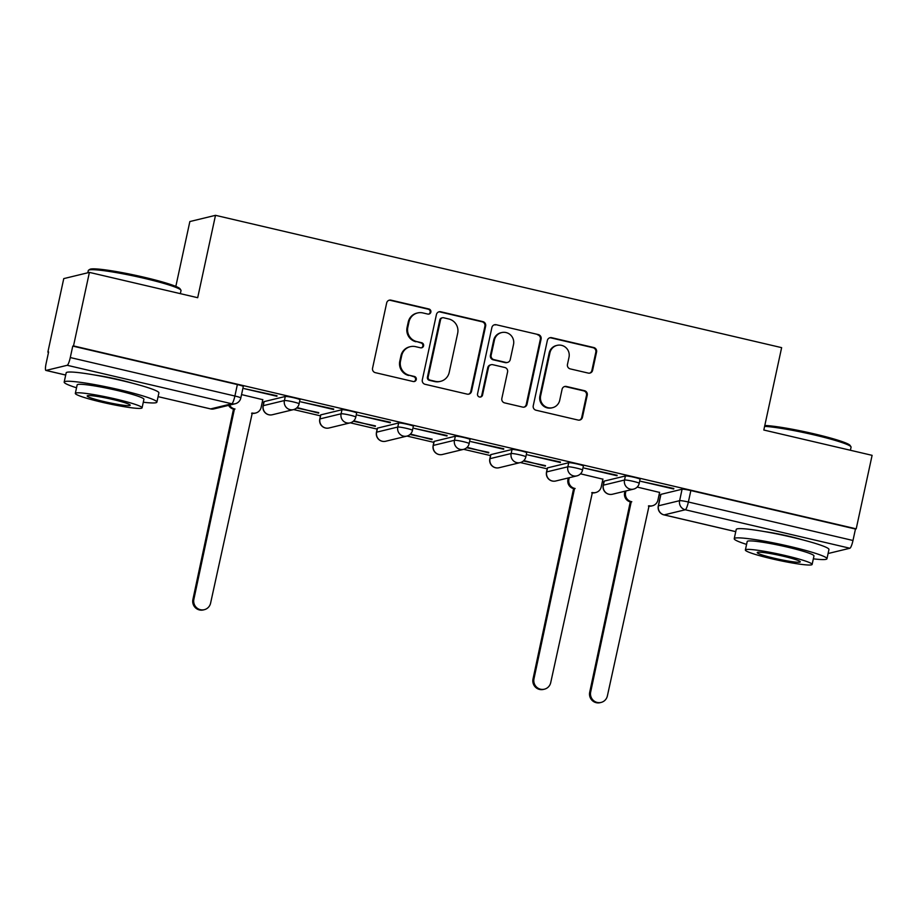 <?xml version="1.0" encoding="UTF-8"?>
<svg xmlns="http://www.w3.org/2000/svg" width="918" height="918" viewBox="0 0 918 918"><rect width="100%" height="100%" fill="white"/><g stroke="black" fill="none" stroke-linecap="round" stroke-linejoin="round"><path stroke-width="1.38" d="M430.863 312.12A2.605 2.559 76.4 0 0 428.913 308.999L391.022 300.152A3.729 3.649 76.4 0 0 386.673 302.94L372.559 368.21A3.729 3.649 76.4 0 0 375.347 372.662L413.238 381.521A2.605 2.559 76.4 0 0 416.279 379.57A2.605 2.559 76.4 0 0 414.339 376.449L409.428 375.301A11.923 11.67 76.4 0 1 400.523 361.026L401.705 355.587A11.923 11.67 76.4 0 1 415.624 346.66L420.524 347.807A2.605 2.559 76.4 0 0 423.577 345.845A2.605 2.559 76.4 0 0 421.626 342.724L416.726 341.576A11.923 11.67 76.4 0 1 407.821 327.313L408.992 321.874A11.923 11.67 76.4 0 1 422.911 312.935L427.822 314.082A2.605 2.559 76.4 0 0 430.863 312.12M428.603 314.14A2.605 2.559 76.4 0 0 428.167 309.182L390.276 300.324A3.729 3.649 76.4 0 0 388.991 300.266M414.018 381.578A2.605 2.559 76.4 0 0 413.593 376.632L409.428 375.301M421.316 347.865A2.605 2.559 76.4 0 0 420.88 342.907L416.726 341.576M625.399 475.972L604.239 481.101A7.585 0.677 -167.8 0 0 604.09 481.204L603.206 485.266A7.585 0.677 12.2 0 1 603.355 485.174L624.527 480.034A7.585 0.677 12.2 0 1 632.617 481.216A7.585 0.677 12.2 0 1 639.215 483.338L640.087 479.276A7.585 0.677 -167.8 0 0 633.5 477.153A7.585 0.677 -167.8 0 0 625.399 475.972L624.527 480.034A7.585 7.436 -103.6 0 0 633.581 489.11A7.585 7.585 0 0 0 639.215 483.338M568.724 462.729L547.553 467.859A7.585 0.677 -167.8 0 0 547.403 467.95L546.52 472.013A7.585 0.677 12.2 0 1 546.68 471.921L567.84 466.792A7.585 0.677 12.2 0 1 575.93 467.973A7.585 0.677 12.2 0 1 582.528 470.096L583.4 466.034A7.585 0.677 -167.8 0 0 576.814 463.911A7.585 0.677 -167.8 0 0 568.724 462.729L567.84 466.792A7.585 7.436 -103.6 0 0 576.894 475.868A7.585 7.585 0 0 0 582.528 470.096M512.037 449.476L490.866 454.605A7.585 0.677 -167.8 0 0 490.717 454.697L489.833 458.771A7.585 0.677 12.2 0 1 489.994 458.667L511.154 453.538A7.585 0.677 12.2 0 1 519.244 454.72A7.585 0.677 12.2 0 1 525.842 456.843L526.714 452.781A7.585 0.677 -167.8 0 0 520.127 450.658A7.585 0.677 -167.8 0 0 512.037 449.476L511.154 453.538A7.585 7.436 -103.6 0 0 520.208 462.615A7.585 7.585 0 0 0 525.842 456.843M455.351 436.222L434.18 441.363A7.585 0.677 -167.8 0 0 434.03 441.455L433.158 445.517A7.585 0.677 12.2 0 1 433.307 445.425L454.467 440.296A7.585 0.677 12.2 0 1 462.557 441.478A7.585 0.677 12.2 0 1 469.155 443.589L470.039 439.527A7.585 0.677 -167.8 0 0 463.441 437.404A7.585 0.677 -167.8 0 0 455.351 436.222L454.467 440.296A7.585 7.436 -103.6 0 0 463.521 449.361A7.585 7.585 0 0 0 469.155 443.589M398.664 422.98L377.493 428.109A7.585 0.677 -167.8 0 0 377.344 428.201L376.472 432.263A7.585 0.677 12.2 0 1 376.621 432.171L397.781 427.042A7.585 0.677 12.2 0 1 405.871 428.224A7.585 0.677 12.2 0 1 412.469 430.347L413.352 426.285A7.585 0.677 -167.8 0 0 406.754 424.162A7.585 0.677 -167.8 0 0 398.664 422.98L397.781 427.042A7.585 7.436 -103.6 0 0 406.835 436.119A7.585 7.585 0 0 0 412.469 430.347M341.978 409.726L320.807 414.856A7.585 0.677 -167.8 0 0 320.657 414.959L319.785 419.021A7.585 0.677 12.2 0 1 319.934 418.918L341.094 413.788A7.585 0.677 12.2 0 1 349.184 414.97A7.585 0.677 12.2 0 1 355.782 417.093L356.666 413.031A7.585 0.677 -167.8 0 0 350.068 410.908A7.585 0.677 -167.8 0 0 341.978 409.726L341.094 413.788A7.585 7.436 -103.6 0 0 350.16 422.865A7.585 7.585 0 0 0 355.782 417.093M285.291 396.484L264.132 401.614A7.585 0.677 -167.8 0 0 263.971 401.705L263.099 405.767A7.585 0.677 12.2 0 1 263.248 405.676L284.408 400.546A7.585 0.677 12.2 0 1 292.509 401.728A7.585 0.677 12.2 0 1 299.096 403.851L299.979 399.778A7.585 0.677 -167.8 0 0 293.381 397.666A7.585 0.677 -167.8 0 0 285.291 396.484L284.408 400.546A7.585 7.436 -103.6 0 0 293.473 409.623A7.585 7.585 0 0 0 299.096 403.851M132.548 383.231A29.605 2.662 -167.8 0 0 118.766 379.616A29.605 2.662 -167.8 0 0 94.164 374.934M802.596 539.841A29.605 2.662 -167.8 0 0 788.814 536.227A29.605 2.662 -167.8 0 0 764.212 531.545M588.266 373.098A3.729 3.649 76.4 0 0 592.615 370.31L596.574 351.996A3.729 3.649 76.4 0 0 593.785 347.543L551.707 337.698A3.729 3.649 76.4 0 0 547.346 340.498L533.243 405.767A3.729 3.649 76.4 0 0 536.02 410.22L578.111 420.065A3.729 3.649 76.4 0 0 582.46 417.265L587.245 395.153A3.729 3.649 76.4 0 0 584.456 390.689L566.452 386.478A3.729 3.649 76.4 0 0 562.091 389.266L559.728 400.237A9.96 9.754 76.4 0 1 552.533 407.695A9.96 9.754 76.4 0 1 540.645 395.784L549.928 352.81A9.96 9.754 76.4 0 1 557.123 345.363A9.96 9.754 76.4 0 1 569.011 357.274L567.462 364.435A3.729 3.649 76.4 0 0 570.25 368.898L588.266 373.098M67.198 365.295L46.026 370.424A7.585 1.377 -76.8 0 1 45.9 370.424A7.585 1.377 -76.8 0 1 46.13 363.402L48.608 351.95L47.862 352.133L63.755 278.613L89.402 272.394L197.691 297.707L215.501 215.328L781.631 347.647L763.822 430.026L872.1 455.339L856.207 528.848L73.509 345.914L72.763 346.097L70.284 357.55L234.893 396.014A7.585 0.677 12.2 0 1 240.814 397.987L243.293 386.535A7.585 0.677 12.2 0 0 237.372 384.562L234.893 396.014A7.585 1.377 -76.8 0 1 231.795 403.771L67.198 365.295A7.585 1.377 -76.8 0 0 70.284 357.55M89.402 272.394L73.509 345.914M485.645 326.074A3.729 3.649 76.4 0 0 482.868 321.61L440.778 311.776A3.729 3.649 76.4 0 0 436.429 314.564L422.314 379.834A3.729 3.649 76.4 0 0 425.103 384.298L467.182 394.132A3.729 3.649 76.4 0 0 471.531 391.343L485.645 326.074L484.899 326.257A3.729 3.649 76.4 0 0 482.111 321.793L440.032 311.959A3.729 3.649 76.4 0 0 438.747 311.891M496.236 324.743L538.327 334.577A3.729 3.649 76.4 0 1 541.104 339.04L527.001 404.31A3.729 3.649 76.4 0 1 522.652 407.099L504.636 402.887A3.729 3.649 76.4 0 1 501.848 398.423L507.574 371.962A3.729 3.649 76.4 0 0 504.797 367.498L492.84 364.71A3.729 3.649 76.4 0 0 488.491 367.498L482.535 395.05A2.605 2.559 76.4 0 1 480.653 397.001A2.605 2.559 76.4 0 1 477.544 393.891L491.887 327.531A3.729 3.649 76.4 0 1 496.236 324.743L538.327 334.577M660.926 494.354L658.447 505.807A7.585 0.677 12.2 0 0 658.298 505.898L660.776 494.446A7.585 0.677 12.2 0 1 660.926 494.354L682.085 489.225L679.618 500.677A7.585 0.677 12.2 0 1 688.374 502.008L852.983 540.484A7.585 1.377 103.2 0 1 849.884 548.241L828.725 553.37A7.585 1.377 103.2 0 1 828.598 553.37A7.585 1.377 103.2 0 1 828.484 553.313M47.862 352.133L48.539 352.282M262.238 402.233L263.787 402.6M293.634 409.577L320.474 415.843M350.32 422.831L377.149 429.096M407.007 436.073L433.835 442.35M463.693 449.327L490.522 455.592M520.38 462.569L547.208 468.846M602.357 481.732L603.895 482.088M659.032 494.986L660.581 495.341M175.831 286.393L189.854 221.548L215.501 215.328M856.207 528.848L855.461 529.032L852.983 540.484M262.789 399.686L241.549 394.591M276.903 396.266L244.199 388.624L277.018 395.761M333.59 409.508L300.886 401.866L333.704 409.003M296.629 407.994L318.741 412.63M318.626 413.134L297.088 407.569M390.276 422.762L357.572 415.12L390.379 422.257M353.315 421.247L375.428 425.883M375.313 426.388L353.774 420.823M446.963 436.016L414.259 428.373L447.066 435.499M410.002 434.501L432.114 439.125M431.999 439.642L410.461 434.065M503.649 449.258L470.945 441.615L503.752 448.753M466.688 447.743L488.801 452.379M488.686 452.884L467.147 447.318M560.336 462.511L527.632 454.869L560.439 462.006M523.375 460.997L545.487 465.633M545.372 466.137L523.834 460.561M617.011 475.765L584.307 468.111L617.125 475.249M602.908 479.185L580.509 473.814M673.697 489.007L640.994 481.365L673.812 488.502M659.594 492.427L637.195 487.068M855.461 529.032L690.852 490.556A7.585 0.677 -167.8 0 0 682.085 489.225M72.763 346.097L237.372 384.562M417.598 312.958L416.852 313.13A11.923 11.67 76.4 0 0 408.246 322.046L408.992 321.874M415.98 341.76A11.923 11.67 76.4 0 1 407.064 327.485L408.246 322.046M410.312 346.671L409.566 346.855A11.923 11.67 76.4 0 0 400.959 355.771L401.705 355.587M408.682 375.485A11.923 11.67 76.4 0 1 399.778 361.21L400.959 355.771M468.467 394.201A3.729 3.649 76.4 0 0 470.785 391.527L484.899 326.257M443.601 317.766A2.605 2.559 76.4 0 0 440.56 319.728L428.167 377.011A2.605 2.559 76.4 0 0 430.117 380.132L435.293 381.349A11.923 11.67 76.4 0 0 449.212 372.41L457.68 333.245A11.923 11.67 76.4 0 0 448.776 318.982L443.601 317.766M442.442 317.777L441.696 317.949A2.605 2.559 76.4 0 0 439.814 319.9L440.56 319.728M440.606 381.326L439.86 381.509A11.923 11.67 76.4 0 1 434.547 381.532L429.372 380.316A2.605 2.559 76.4 0 1 427.421 377.195L439.814 319.9M523.926 407.156A3.729 3.649 76.4 0 0 526.244 404.482L540.358 339.212A3.729 3.649 76.4 0 0 537.581 334.76M491.187 364.71L490.43 364.894A3.729 3.649 76.4 0 0 487.745 367.682L481.789 395.233L482.535 395.05M480.275 397.069A2.605 2.559 76.4 0 0 481.789 395.233M513.518 344.491A9.96 9.754 76.4 0 0 501.63 332.58A9.96 9.754 76.4 0 0 494.435 340.027L491.153 355.174A3.729 3.649 76.4 0 0 493.941 359.626L505.887 362.426A3.729 3.649 76.4 0 0 510.236 359.626L513.518 344.491M501.63 332.58L500.872 332.752A9.96 9.754 76.4 0 0 493.689 340.211L494.435 340.027M507.551 362.415L506.805 362.599A3.729 3.649 76.4 0 1 505.141 362.599L493.195 359.81A3.729 3.649 76.4 0 1 490.407 355.346L493.689 340.211M495.49 324.915A3.729 3.649 76.4 0 0 494.205 324.857M557.123 345.363L556.377 345.535A9.96 9.754 76.4 0 0 549.182 352.994L549.928 352.81M552.533 407.695L551.787 407.879A9.96 9.754 76.4 0 1 539.899 395.956L549.182 352.994M579.396 420.123A3.729 3.649 76.4 0 0 581.714 417.449L586.499 395.325A3.729 3.649 76.4 0 0 583.71 390.873L565.695 386.662A3.729 3.649 76.4 0 0 564.421 386.593M589.54 373.167A3.729 3.649 76.4 0 0 591.869 370.493L595.828 352.179A3.729 3.649 76.4 0 0 593.039 347.715L550.949 337.881A3.729 3.649 76.4 0 0 549.675 337.824M229.569 405.125A7.585 7.436 76.4 0 0 234.469 408.877L193.882 599.259A8.732 8.549 76.4 0 0 204.289 609.69A8.732 8.549 76.4 0 0 210.589 603.16L252.266 413.043A7.585 7.436 76.4 0 0 261.137 407.351L262.823 399.559M255.652 413.031L254.688 413.261A7.585 7.436 -103.6 0 1 251.635 413.352M204.289 609.69L203.314 609.931A8.732 8.549 -103.6 0 1 192.906 599.488L233.493 409.118A7.585 7.436 -103.6 0 1 228.593 405.354M234.033 409.244L235.008 409.003M88.564 270.19L89.907 269.33A46.302 4.165 12.2 0 1 144.023 277.225A46.302 4.165 12.2 0 1 180.043 288.814L180.915 290.157A47.438 4.257 -167.8 0 0 144.011 278.28A47.438 4.257 -167.8 0 0 88.564 270.19A47.438 4.257 -167.8 0 0 88.3 270.523L87.807 272.784M180.353 293.657L181.018 290.57A47.438 4.257 -167.8 0 0 180.915 290.157M143.3 402.222A47.438 4.257 -167.8 0 0 156.898 402.13A47.438 4.257 -167.8 0 0 119.891 389.84A47.438 4.257 -167.8 0 0 64.18 382.083A47.438 4.257 -167.8 0 0 76.527 387.786M156.898 402.13L158.894 392.893A47.438 4.257 -167.8 0 0 121.887 380.603A47.438 4.257 -167.8 0 0 66.176 372.846L64.18 382.083M75.322 393.386L77.158 384.894A34.15 3.064 12.2 0 1 117.275 390.471A34.15 3.064 12.2 0 1 143.919 399.33L142.083 407.821A34.15 3.064 -167.8 0 0 115.427 398.974A34.15 3.064 -167.8 0 0 75.322 393.386A34.15 3.064 -167.8 0 0 101.967 402.233A34.15 3.064 -167.8 0 0 142.083 407.821M113.04 399.548A22.009 1.974 -167.8 0 0 87.187 395.956A22.009 1.974 -167.8 0 0 104.365 401.659A22.009 1.974 -167.8 0 0 130.218 405.251A22.009 1.974 -167.8 0 0 113.04 399.548M764.797 425.482A46.302 4.165 12.2 0 1 814.071 433.835A46.302 4.165 12.2 0 1 850.091 445.425L850.963 446.768A47.438 4.257 -167.8 0 0 814.059 434.891A47.438 4.257 -167.8 0 0 764.602 426.365M850.401 450.268L851.078 447.181A47.438 4.257 -167.8 0 0 850.963 446.768M813.348 558.832A47.438 4.257 -167.8 0 0 826.957 558.741A47.438 4.257 -167.8 0 0 789.939 546.451A47.438 4.257 -167.8 0 0 734.228 538.694A47.438 4.257 -167.8 0 0 746.586 544.397M826.957 558.741L828.954 549.503A47.438 4.257 -167.8 0 0 791.936 537.214A47.438 4.257 -167.8 0 0 736.225 529.457L734.228 538.694M745.37 549.997L747.206 541.505A34.15 3.064 12.2 0 1 787.323 547.094A34.15 3.064 12.2 0 1 813.968 555.941L812.132 564.432A34.15 3.064 -167.8 0 0 785.487 555.585A34.15 3.064 -167.8 0 0 745.37 549.997A34.15 3.064 -167.8 0 0 772.015 558.844A34.15 3.064 -167.8 0 0 812.132 564.432M783.088 556.17A22.009 1.974 -167.8 0 0 757.235 552.567A22.009 1.974 -167.8 0 0 774.413 558.27A22.009 1.974 -167.8 0 0 800.266 561.873A22.009 1.974 -167.8 0 0 783.088 556.17M569.24 477.716L568.908 479.288A7.585 7.436 76.4 0 0 574.576 488.376L533.989 678.746A8.732 8.549 76.4 0 0 544.397 689.188A8.732 8.549 76.4 0 0 550.708 682.659L592.385 492.541A7.585 7.436 76.4 0 0 601.244 486.85L602.931 479.058M595.771 492.518L594.795 492.759A7.585 7.436 -103.6 0 1 591.743 492.84M544.397 689.188L543.433 689.418A8.732 8.549 -103.6 0 1 533.014 678.987L573.601 488.606A7.585 7.436 -103.6 0 1 567.932 479.529L568.908 479.288M568.276 477.957L567.932 479.529M574.152 488.743L575.116 488.502M625.927 490.969L625.594 492.541A7.585 7.436 76.4 0 0 631.263 501.618L590.676 692A8.732 8.549 76.4 0 0 601.083 702.431A8.732 8.549 76.4 0 0 607.383 695.901L649.072 505.784A7.585 7.436 76.4 0 0 657.931 500.092L659.617 492.3M652.457 505.772L651.482 506.013A7.585 7.436 -103.6 0 1 648.429 506.093M601.083 702.431L600.12 702.672A8.732 8.549 -103.6 0 1 589.7 692.229L630.287 501.859A7.585 7.436 -103.6 0 1 624.619 492.771L625.594 492.541M624.963 491.199L624.619 492.771M630.838 501.985L631.802 501.756M428.167 309.182L428.913 308.999M413.593 376.632L414.339 376.449M420.88 342.907L421.626 342.724M604.239 481.101L603.355 485.174A7.585 7.436 76.4 0 0 609.036 494.251A7.585 7.436 -103.6 0 0 612.421 494.24L633.581 489.11M547.553 467.859L546.68 471.921A7.585 7.436 76.4 0 0 552.349 481.009A7.585 7.436 -103.6 0 0 555.734 480.998L576.894 475.868M490.866 454.605L489.994 458.667A7.585 7.436 76.4 0 0 495.663 467.755A7.585 7.436 -103.6 0 0 499.048 467.744L520.208 462.615M434.18 441.363L433.307 445.425A7.585 7.436 76.4 0 0 438.976 454.513A7.585 7.436 -103.6 0 0 442.361 454.502L463.521 449.361M377.493 428.109L376.621 432.171A7.585 7.436 76.4 0 0 382.29 441.26A7.585 7.436 -103.6 0 0 385.675 441.248L406.835 436.119M320.807 414.856L319.934 418.918A7.585 7.436 76.4 0 0 325.603 428.006A7.585 7.436 -103.6 0 0 328.988 427.995L350.16 422.865M264.132 401.614L263.248 405.676A7.585 7.436 76.4 0 0 268.917 414.764A7.585 7.436 -103.6 0 0 272.302 414.752L293.473 409.623M658.298 505.898A7.585 7.585 0 0 0 663.989 514.895A7.585 1.377 103.2 0 0 664.116 514.895A7.585 7.436 -103.6 0 1 658.447 505.807L679.618 500.677A7.585 7.436 -103.6 0 0 685.287 509.765L664.116 514.895L735.754 531.637M828.139 553.233L828.725 553.37M849.884 548.241L685.287 509.765A7.585 1.377 -76.8 0 0 688.374 502.008L690.852 490.556M210.394 408.843A7.585 1.377 103.2 0 0 210.509 408.9A7.585 7.585 0 0 0 214.02 408.889A7.585 7.436 76.4 0 1 210.635 408.9A7.585 1.377 103.2 0 1 210.509 408.9L158.091 396.656L210.635 408.9L231.795 403.771A7.585 7.436 76.4 0 0 235.192 403.759A7.585 7.585 0 0 0 240.814 397.987M46.026 370.424L65.706 375.026M407.064 327.485L407.821 327.313M399.778 361.21L400.523 361.026M390.276 300.324L391.022 300.152M470.785 391.527L471.531 391.343M440.032 311.959L440.778 311.776M482.111 321.793L482.868 321.61M427.421 377.195L428.167 377.011M429.372 380.316L430.117 380.132M434.547 381.532L435.293 381.349M540.358 339.212L541.104 339.04M526.244 404.482L527.001 404.31M487.745 367.682L488.491 367.498M490.407 355.346L491.153 355.174M493.195 359.81L493.941 359.626M505.141 362.599L505.887 362.426M539.899 395.956L540.645 395.784M565.695 386.662L566.452 386.478M583.71 390.873L584.456 390.689M586.499 395.325L587.245 395.153M581.714 417.449L582.46 417.265M550.949 337.881L551.707 337.698M593.039 347.715L593.785 347.543M595.828 352.179L596.574 351.996M591.869 370.493L592.615 370.31M251.67 413.192L252.266 413.043M233.493 409.118L234.469 408.877M192.906 599.488L193.882 599.259M591.777 492.679L592.385 492.541M573.601 488.606L574.576 488.376M533.014 678.987L533.989 678.746M648.464 505.933L649.072 505.784M630.287 501.859L631.263 501.618M589.7 692.229L590.676 692M263.099 405.767A7.585 7.585 0 0 0 272.302 414.752M319.785 419.021A7.585 7.585 0 0 0 328.988 427.995M376.472 432.263A7.585 7.585 0 0 0 385.675 441.248M433.158 445.517A7.585 7.585 0 0 0 442.361 454.502M489.833 458.771A7.585 7.585 0 0 0 499.048 467.744M546.52 472.013A7.585 7.585 0 0 0 555.734 480.998M603.206 485.266A7.585 7.585 0 0 0 612.421 494.24M663.989 514.895L735.743 531.671M45.9 370.424L65.694 375.06M214.02 408.889L235.192 403.759"/></g></svg>
